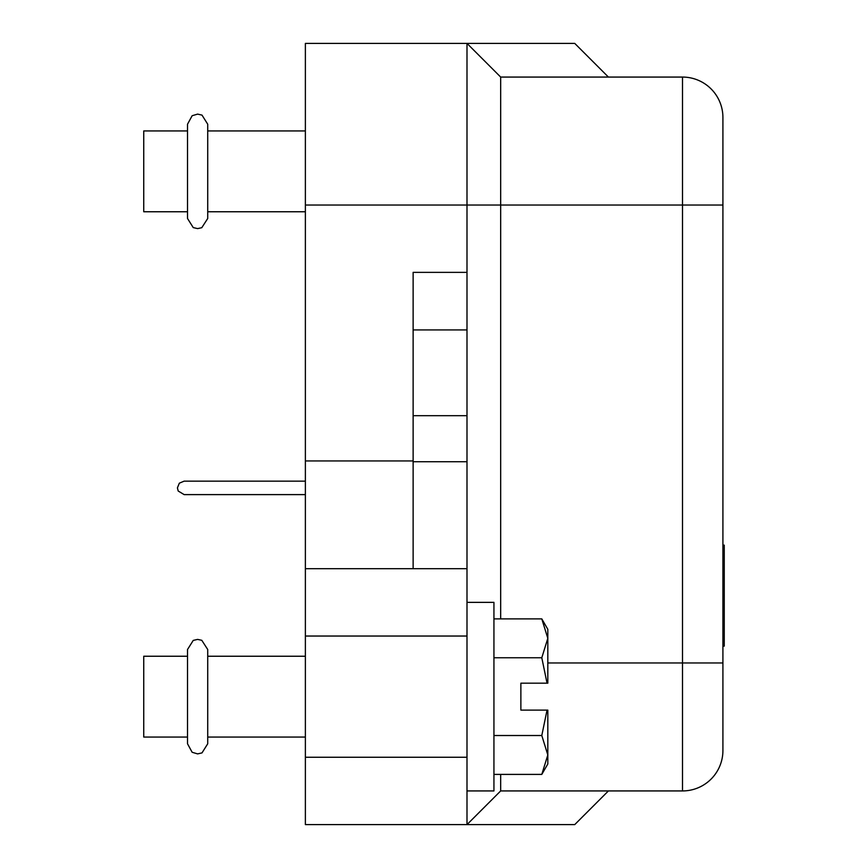 <?xml version="1.0" encoding="UTF-8"?>
<svg xmlns="http://www.w3.org/2000/svg" width="868" height="868" viewBox="0 0 868 868"><rect width="100%" height="100%" fill="white"/><g stroke="black" fill="none" stroke-linecap="round" stroke-linejoin="round"><path stroke-width="1.3" d="M207.723 124.211L207.723 218.497L201.777 227.698L197.622 228.599L193.249 227.6L187.521 218.497L187.521 124.211L192.143 115.726L197.622 114.109L201.994 115.108L207.723 124.211M207.723 649.503L207.723 743.789L201.994 752.892L197.622 753.891L192.143 752.274L187.521 743.789L187.521 649.503L193.249 640.4L197.622 639.401L201.777 640.302L207.723 649.503M466.995 568.692L466.995 43.4L305.373 43.4L305.373 824.6L466.995 824.6L466.995 568.692L305.373 568.692M608.425 790.932L574.746 824.6L466.995 824.6L500.673 790.932L682.498 790.932A40.405 40.405 0 0 0 722.914 750.516A40.405 40.405 0 0 1 682.498 790.932A40.405 40.405 0 0 0 722.914 750.516L722.914 117.484A40.405 40.405 0 0 0 682.498 77.068A40.405 40.405 0 0 1 722.914 117.484M466.995 790.932L493.935 790.932L493.935 602.359L466.995 602.359M187.521 130.949L143.741 130.949L143.741 211.759L187.521 211.759M187.521 656.241L143.741 656.241L143.741 737.051L187.521 737.051M722.914 646.117L724.259 646.117L724.259 545.137L722.914 545.137M722.914 595.632L724.259 595.632M466.995 272.368L413.125 272.368L413.125 568.692M500.673 618.884L500.673 77.068L682.498 77.068L682.498 205.032L722.914 205.032M466.995 461.733L413.125 461.733M547.046 710.111L541.795 735.521L547.816 754.965L547.816 710.111L520.876 710.111L520.876 683.181L547.816 683.181L547.816 638.327L541.795 657.76L493.935 657.76M541.795 774.408L547.816 754.965L547.816 763.992L541.795 774.408L493.935 774.408M541.795 618.884L547.816 638.327L547.816 629.3L541.795 618.884L493.935 618.884M541.795 657.76L547.046 683.181M541.795 735.521L493.935 735.521M466.995 43.4L500.673 77.068L466.995 43.4L574.746 43.4L608.425 77.068M500.673 790.932L500.673 774.408M413.125 460.941L305.373 460.941M305.373 636.038L466.995 636.038M466.995 757.254L305.373 757.254M305.373 205.032L682.498 205.032L682.498 662.968L722.914 662.968M722.914 750.516A40.405 40.405 0 0 1 682.498 790.932L682.498 662.968L547.816 662.968M466.995 329.938L413.125 329.938M466.995 415.696L413.125 415.696M207.723 211.759L305.373 211.759M207.723 656.241L305.373 656.241M305.373 481.143L184.146 481.143L179.318 483.194L177.419 487.881L178.2 491.028L184.146 494.608L305.373 494.608M207.723 737.051L305.373 737.051M207.723 130.949L305.373 130.949"/></g></svg>
